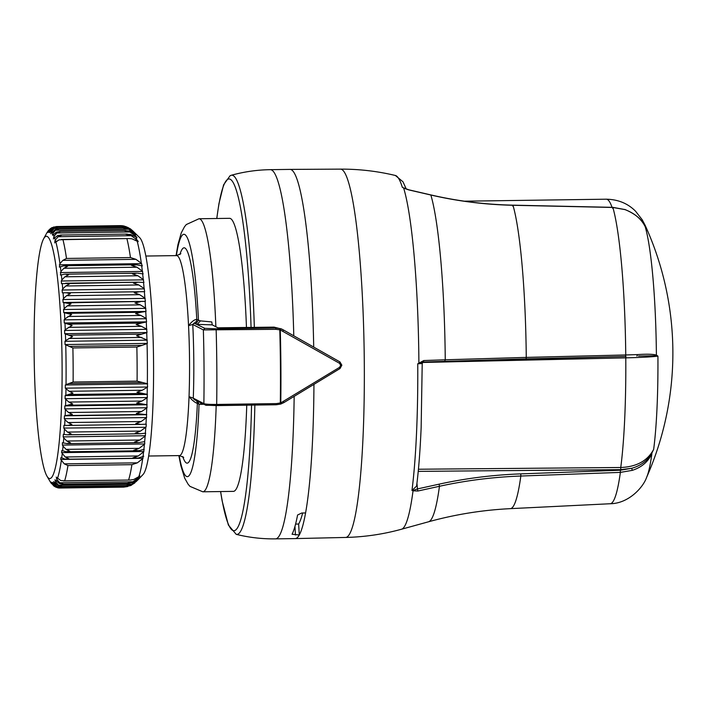 <?xml version="1.0" encoding="UTF-8"?>
<svg xmlns="http://www.w3.org/2000/svg" width="708" height="708" viewBox="0 0 708 708"><rect width="100%" height="100%" fill="white"/><g stroke="black" fill="none" stroke-linecap="round" stroke-linejoin="round"><path stroke-width="1.06" d="M404.507 188.266L402.356 187.372A177.124 20.355 89.2 0 0 395.4 175.487L395.4 175.487C377.337 171.168 359.027 169.044 340.459 169.132A184.177 21.169 89.2 0 1 363.16 434.172A184.177 21.169 -90.8 0 1 345.628 537.443L295.201 538.593A184.62 21.222 -90.8 0 0 295.201 538.593A184.62 21.222 -90.8 0 0 299.28 534.974L292.068 534.266A184.62 21.222 89.2 0 0 297.581 515.008L301.758 513.008L305.582 512.955A184.62 21.222 89.2 0 1 299.28 534.974L298.643 524.035L295.581 524.079M298.643 524.035A173.079 19.895 -90.8 0 0 302.643 512.999M216.188 405.604A136.538 15.691 89.2 0 1 215.205 427.738A136.538 15.691 89.2 0 1 202.815 491.803L233.383 491.379A136.538 15.691 -90.8 0 0 245.773 427.313A136.538 15.691 -90.8 0 0 246.756 405.18M246.464 327.512A136.538 15.691 -90.8 0 0 229.551 218.321L198.992 218.754A136.538 15.691 89.2 0 1 215.86 326.733M282.988 331.096L283.386 329.937L280.35 328.636L280.262 329.919L279.793 329.839A203.851 23.426 -90.8 0 1 280.306 402.985L280.563 404.091L276.262 404.764L276.43 403.595L280.766 402.887A203.816 23.426 -90.8 0 0 280.262 329.919L339.539 363.319L339.929 361.912L341.849 365.195L339.982 368.558L339.566 367.337L340.681 365.31L339.539 363.319M340.008 368.549L283.899 402.587L340.008 368.549L341.858 365.204L340.681 365.31M216.542 405.596L276.262 404.764L280.572 404.091L280.766 402.887L339.566 367.337M283.386 329.937L339.929 361.912L283.395 329.937M280.35 328.636L275.722 327.981L215.984 328.822L204.877 328.353L203.355 329.91A192.311 22.107 89.2 0 1 203.869 403.622L205.409 405.135L216.533 405.604L216.683 404.436C209.603 404.472 205.329 404.206 203.869 403.622L193.275 398.17L194.62 399.746M145.839 256.039L176.584 255.606A100.005 11.496 89.2 0 1 188.54 325.662L192.762 324.459L203.355 329.91L275.908 329.326L279.793 329.839L280.041 328.547M281.775 329.105L274.058 327.123L275.722 327.981L275.908 329.326M212.241 324.875L197.107 324.361L200.435 320.883L211.781 321.936L212.241 324.875L217.958 327.813L274.058 327.123M280.572 404.091L283.899 402.587L283.483 401.622M203.382 404.286L201.019 404.348L200.514 402.817M204.877 328.353L195.762 323.954L198.461 320.237L200.435 320.883M201.019 404.348L199.045 404.25L197.718 401.374M196.045 400.516A3.85 3.814 -62.8 0 1 197.373 403.392C195.089 402.675 192.311 400.427 189.036 396.648L193.275 398.17A103.846 11.939 89.2 0 0 192.762 324.459L194.081 323.096A3.85 3.814 117.2 0 0 196.789 319.379L198.461 320.237A121.157 13.921 89.2 0 0 176.363 255.615M194.063 399.498L206.152 405.312L276.27 404.764M148.645 456.023L179.381 455.589A100.005 11.496 89.2 0 0 188.461 408.666A100.005 11.496 89.2 0 0 189.036 396.648A100.005 11.496 89.2 0 0 188.54 325.662C191.762 321.556 194.505 319.467 196.789 319.379A107.696 12.381 89.2 0 0 179.912 254.57M122.67 225.781L120.422 225.64L123.953 226.002L128.316 227.64M53.295 234.516L52.303 234.525L52.684 235.286L52.817 233.419L55.543 230.224L59.083 228.888L55.153 229.587L50.737 233.764L51.542 231.516L54.233 228.427L57.764 227.215L53.843 228.082L49.445 232.622L49.764 231.605L52.923 227.604L56.375 226.542L120.51 225.64M56.445 226.542L52.542 227.551L48.162 232.445L48.985 230.596A126.927 14.585 -90.8 0 0 48.233 231.065L50.427 228.56L53.958 226.932M130.334 228.817L126.909 227.056L121.741 226.321L127.298 227.401L132.98 231.082A126.263 14.514 -90.8 0 0 132.715 230.808L130.343 228.817M57.764 227.215L121.741 226.321M128.219 228.569L123.059 227.985L128.608 229.206L134.254 233.012A126.263 14.514 -90.8 0 0 133.405 231.622L128.219 228.569M59.083 228.888L58.322 228.861M129.52 231.047L124.369 230.631L129.909 231.967L135.511 235.87A126.263 14.514 -90.8 0 0 134.67 233.861L129.52 231.047M53.321 238.888L53.932 238.437L53.56 237.401L54.091 236.268L56.844 232.994L60.401 231.534L56.463 232.074L52.684 235.286M130.812 234.481L125.661 234.233L131.184 235.684L136.75 239.649A126.263 14.514 -90.8 0 0 135.927 237.038L130.812 234.481M54.605 242.844L55.162 242.49L54.799 241.189L55.339 240.03L58.127 236.711L61.693 235.136L57.746 235.507L53.932 238.437M59.383 267.102L59.941 263.65L62.862 260.358L66.499 258.455A130.768 15.027 -90.8 0 0 62.959 239.667L129.228 238.543L132.069 238.844L138.104 241.676M62.959 239.667L59.012 239.87L55.162 242.49M66.499 258.455L130.467 257.562L135.927 259.332L141.326 263.252A126.263 14.514 -90.8 0 0 137.166 241.118M136.662 264.81L131.529 265.403L136.971 267.217L142.335 271.058A126.263 14.514 -90.8 0 0 141.671 265.792L136.662 264.81M60.445 275.058L60.95 271.465L63.906 268.244L67.552 266.296L63.605 265.827L59.667 267.04M64.481 265.748L63.605 265.827M65.171 274.164L68.543 274.828L64.879 276.81L137.936 275.784L132.52 273.934L136.901 273.155M65.508 283.2L69.455 283.988L65.764 285.988L138.83 284.961L133.423 283.094L138.202 282.173L61.446 283.651M139.396 291.74L134.246 292.811L139.626 294.678L144.874 298.077A126.263 14.514 -90.8 0 0 144.379 291.669L62.366 292.82L62.127 290.023L62.747 288.988A126.927 14.585 -90.8 0 0 62.242 283.536M69.003 346.398L142.069 345.371L136.856 347.053L72.88 347.947L65.056 344.557L64.968 341.3L65.632 340.575L72.579 336.619L64.72 333.689L64.596 330.477L65.26 329.68L72.154 325.441L64.278 322.998L64.127 319.857L64.773 318.989L71.632 314.511L63.738 312.573L63.561 309.529L64.198 308.591L67.278 305.891L71.004 303.9L63.1 302.484L62.888 299.555L63.516 298.564L66.57 295.705L70.278 293.705L66.34 292.767M140.14 301.803L134.971 303.006L140.334 304.874L145.547 308.06A126.263 14.514 -90.8 0 0 145.105 301.369L67.074 302.829M140.777 312.272L135.6 313.617L140.945 315.449L146.122 318.414A126.263 14.514 -90.8 0 0 145.751 311.493L140.777 312.272L67.711 313.299M141.317 323.078L136.131 324.547L141.45 326.344L146.591 329.061A126.263 14.514 -90.8 0 0 146.291 321.954L141.317 323.078L68.251 324.105M141.742 334.141L136.547 335.725L146.963 339.911A126.263 14.514 -90.8 0 0 146.724 332.671L141.742 334.141L68.685 335.167M72.88 347.947A130.768 15.027 89.2 0 1 73.119 382.028L137.095 381.125L147.344 383.709A126.263 14.514 -90.8 0 0 147.06 343.575L142.069 345.371M73.119 382.028L66.03 384.612A126.927 14.585 -90.8 0 0 65.747 345.035M142.219 390.258L136.945 392.223L147.158 394.347A126.263 14.514 -90.8 0 0 147.291 387.303L142.219 390.258L69.163 391.285L65.295 388.17L65.331 384.984L66.03 384.612M64.322 418.72L146.618 417.57L141.149 421.526L135.812 423.552L140.989 424.411L67.933 425.428L71.844 424.446L68.092 422.552L64.968 419.72L64.322 418.72L64.455 415.835L72.331 414.41L68.552 412.516L64.747 408.905L64.862 405.896L72.703 403.941L68.915 402.073L65.074 398.692L65.154 395.586L72.968 393.117L69.163 391.285M141.972 401.047L136.679 403.047L146.866 404.693A126.263 14.514 -90.8 0 0 147.069 397.843L141.972 401.047L68.915 402.073M141.618 411.498L136.299 413.516L146.468 414.667A126.263 14.514 -90.8 0 0 146.742 408.074L141.618 411.498L68.552 412.516M137.662 273.173L143.166 273.899M137.936 275.784L143.264 279.501A126.263 14.514 -90.8 0 0 142.653 273.81M138.573 282.182L143.963 282.492M138.83 284.961L144.113 288.528A126.263 14.514 -90.8 0 0 143.556 282.457M49.162 229.764L47.728 231.578A126.927 14.585 -90.8 0 0 46.994 232.622L48.418 230.525M51.932 227.604L48.985 230.596M64.596 274.2L60.64 275.031M64.879 276.81L61.888 279.925A126.927 14.585 -90.8 0 0 61.339 274.819M65.764 285.988L62.747 288.988M146.618 417.57L146.468 414.667M46.994 232.622L46.038 234.375M45.701 234.968L43.639 238.773A121.157 13.921 89.2 0 1 58.569 288.28A121.157 13.921 89.2 0 1 60.782 421.72A121.157 13.921 89.2 0 1 46.967 476.148A121.157 13.921 89.2 0 1 35.4 293.121A121.157 13.921 89.2 0 1 43.639 238.773M47.401 232.498L47.728 231.578M47.622 232.118L48.233 231.065M134.095 233.383L134.6 233.374C135.98 234.835 136.104 235.091 134.98 234.136C136.104 235.091 135.98 234.835 134.6 233.374L134.254 233.012M136.918 237.72L136.237 237.286C137.352 238.118 137.228 237.773 135.865 236.251L135.511 235.87M137.467 241.339C138.573 242.048 138.449 241.605 137.095 240.03L136.75 239.649M142.299 265.942L141.326 263.252M142.936 273.872L142.335 271.058M143.839 282.492L143.264 279.501M61.543 283.642L61.286 281.014L61.888 279.925M62.366 292.82L144.662 291.669L144.113 288.528M63.1 302.484L145.397 301.334L144.874 298.077M63.738 312.573L146.034 311.423L145.547 308.06M64.278 322.998L146.583 321.848L146.122 318.414M64.72 333.689L147.016 332.53L146.591 329.061M65.056 344.557L147.352 343.398L146.963 339.911M65.295 388.17L147.591 387.019L147.344 383.709M65.074 398.692L147.37 397.542L147.158 394.347M64.747 408.905L147.052 407.755L146.866 404.693M67.729 434.809L71.251 433.969L67.517 432.084L140.582 431.057L135.228 433.075L140.388 433.774L145.653 433.163L145.14 436.101A126.263 14.514 89.2 0 1 144.662 441.642L138.777 442.615L134.538 442.013L139.91 440.022L145.14 436.101M67.853 434.809L140.388 433.774M66.632 443.58L70.561 442.907L66.844 441.04L63.782 437.969A126.927 14.585 89.2 0 1 63.357 442.942L67.322 443.615M58.454 487.954L56.038 487.113L53.304 484.281L52.427 482.334L56.95 486.892L60.897 487.706L57.339 486.653L54.569 483.688L53.693 481.537L58.233 485.741L62.18 486.396L58.605 485.21L55.808 482.13L54.941 479.785L59.481 483.608L62.463 484.175L63.428 484.104L59.844 482.785L57.012 479.626L56.454 478.511L56.808 477.573L60.693 480.511L64.64 480.847A130.768 15.027 89.2 0 0 67.941 465.563L64.286 463.855L60.72 459.448L60.994 457.492L64.95 459.111L68.897 458.766L65.225 456.987L61.614 452.633L61.862 450.456L65.835 451.704L69.773 451.191L66.083 449.368L139.14 448.341L133.75 450.297L138.901 450.686L144.167 449.306L143.591 451.872A126.263 14.514 89.2 0 1 142.998 456.492L138.016 458.085L132.874 457.872L138.29 455.97L143.591 451.872M67.941 465.563L131.909 464.669L137.343 462.837L142.689 458.687A126.263 14.514 89.2 0 1 138.803 476.688L133.75 479.493L130.307 480.033L64.64 480.847M59.844 482.785L132.909 481.767L127.405 483.21L128.652 483.245L132.538 482.582L137.918 479.236C139.025 478.201 138.91 478.422 137.564 479.891C138.91 478.422 139.025 478.201 137.918 479.236M58.605 485.21L131.67 484.184L126.953 485.511L62.18 486.396M126.148 485.502L131.29 484.715L136.706 481.113L131.139 485.369L125.228 486.812L60.897 487.706M57.339 486.653L130.396 485.626L124.865 486.812M127.741 486.538L123.555 487.131M59.587 488.024L58.383 487.945M55.295 486.856L53.843 486.015L51.162 482.157L55.658 487.06L57.994 487.883M140.582 431.057L145.777 427.278A126.263 14.514 89.2 0 1 145.361 433.216M139.14 448.341L144.414 444.323A126.263 14.514 89.2 0 1 143.874 449.421M132.909 481.767L138.414 477.741A126.263 14.514 89.2 0 1 137.626 479.528M131.67 484.184L137.219 480.272A126.263 14.514 89.2 0 1 136.405 481.422M130.396 485.626L134.75 482.998M137.432 480.369L143.025 474.537A119.236 13.7 89.2 0 0 152.273 419.41A119.236 13.7 -90.8 0 0 139.706 237.693L132.715 230.808M67.517 432.084L64.428 429.11A126.927 14.585 89.2 0 1 64.056 434.446L67.331 434.8M53.843 486.015L50.622 482.175M51.551 483.679L50.746 482.573A126.927 14.585 89.2 0 1 50.224 481.75L51.038 483.033M66.083 449.368L63.047 446.199A126.927 14.585 89.2 0 1 62.57 450.784M145.777 427.278L63.782 428.075L64.428 429.11M63.782 437.969L63.154 436.889L63.348 434.314L64.056 434.446M62.428 442.677L62.428 445.093L144.724 443.943L144.662 441.642M62.658 442.712L63.357 442.942M62.428 445.093L63.047 446.199M60.72 459.448L143.016 458.297L142.998 456.492M143.751 456.2L143.29 456.341M137.972 477.369L138.759 477.36C140.087 475.82 140.202 475.51 139.104 476.422L138.803 476.688M139.795 475.918L139.104 476.422M56.162 477.095L56.808 477.573M50.33 481.697L50.746 482.573M140.989 424.411L146.255 424.18L146.087 426.915M63.782 428.075L63.959 425.34L67.933 425.428M646.36 229.047L645.183 226.666C641.271 218.887 634.51 213.188 624.899 209.586L612.871 207.462L512.973 205.276L512.716 206.108L512.973 205.276C485.077 204.656 457.704 201.24 430.862 195.019L430.659 194.974M405.144 188.647L408.702 189.886M403.817 187.947L408.826 189.815L430.783 194.904C457.625 201.125 484.998 204.541 512.911 205.161L612.801 207.347L624.677 209.506M636.89 356.089L637.563 354.593L625.748 354.965L625.553 356.451L423.304 362.018L423.8 360.54L417.755 363.779C422.924 363.54 423.534 363.372 419.587 363.266M444.748 361.266L445.252 359.797L526.265 357.398L526.071 358.876L423.304 362.018L417.755 363.779A177.124 20.355 89.2 0 1 416.649 430.322A177.124 20.355 89.2 0 1 411.959 490.502L416.587 486.122C418.649 469.979 420.171 450.5 421.145 427.685L422.216 363.434L423.234 362M520.796 473.873L520.831 476.033L620.376 472.386L632.262 470.36C641.607 467.324 648.147 461.758 651.882 453.651A132.281 15.204 -90.8 0 1 646.616 477.36C643.245 487.352 628.633 503.565 610.199 503.742L510.344 508.654A157.698 18.125 -90.8 0 0 520.831 476.033C493.025 477.059 465.899 480.475 439.456 486.281L439.093 484.166C465.643 478.343 492.874 474.909 520.796 473.873L620.341 470.227L631.757 468.28C640.89 465.643 647.555 460.651 651.741 453.324L653.652 449.394L651.741 453.324M632.262 470.36L631.757 468.28L620.739 469.643L620.757 467.501C636.625 466.837 647.59 460.802 653.652 449.394A127.918 14.7 89.2 0 0 654.227 444.783A127.918 14.7 89.2 0 0 655.422 432.783A127.918 14.7 89.2 0 0 655.962 425.942A127.918 14.7 89.2 0 0 656.829 411.826A127.918 14.7 89.2 0 0 657.13 405.259A127.918 14.7 -90.8 0 0 657.183 404.02A127.918 14.7 -90.8 0 0 657.679 388.347A127.918 14.7 -90.8 0 0 657.838 379.886A127.918 14.7 -90.8 0 0 657.953 363.284A127.918 14.7 -90.8 0 0 657.927 356.124L656.396 355.089C653.077 354.124 646.802 353.956 637.563 354.593M422.552 362.469L625.775 357.859C641.634 357.469 652.342 356.885 657.927 356.124L656.21 355.735L656.396 355.089A132.281 15.204 89.2 0 0 645.183 226.666M624.899 209.586L624.819 209.462C635.368 213.887 642.147 219.604 645.156 226.604L646.661 229.649M638.492 356.027L656.21 355.735M417.826 491.033L439.456 486.281A169.734 19.505 89.2 0 1 428.614 521.761L401.551 529.221A176.823 20.32 -90.8 0 0 413.038 490.803L417.826 491.033L417.463 488.927L413.348 490.379M220.639 491.556A175.911 20.222 -90.8 0 0 243.994 505.441A175.911 20.222 -90.8 0 0 251.544 405.109M251.066 327.45A175.911 20.222 -90.8 0 0 218.94 204.258A175.911 20.222 -90.8 0 0 216.807 218.507M220.569 491.556L222.162 501.016L228.374 525.044L236.215 534.345A179.628 20.647 -90.8 0 0 247.119 508.583A179.628 20.647 -90.8 0 0 254.845 405.065M254.349 327.397A179.628 20.647 -90.8 0 0 231.189 175.292L230.118 175.69L223.613 184.797L218.967 203.541L216.745 218.507M236.215 534.345C249.119 537.54 262.217 539.045 275.509 538.868A184.62 21.222 -90.8 0 0 286.076 512.318A184.62 21.222 -90.8 0 0 294.165 396.418M295.457 535.027L294.962 526.38M293.785 335.813A184.62 21.222 -90.8 0 0 270.341 169.672C257.048 169.867 243.994 171.743 231.189 175.292M305.582 512.955A184.62 21.222 -90.8 0 0 305.741 512.043A184.62 21.222 -90.8 0 0 312.777 435.075A184.62 21.222 -90.8 0 0 313.945 384.453M313.706 347.07A184.62 21.222 -90.8 0 0 290.032 169.398A184.62 21.222 -90.8 0 0 290.006 169.398L270.341 169.672M276.43 403.595L216.683 404.436A203.851 23.426 89.2 0 0 216.17 330.167L215.984 328.822M182.744 456.536A107.696 12.381 89.2 0 0 196.904 412.649A107.696 12.381 89.2 0 0 197.373 403.392L199.045 404.25A121.157 13.921 89.2 0 1 198.32 419.791A121.157 13.921 89.2 0 1 179.168 455.598M194.081 323.096L195.762 323.954M52.923 227.604L55.047 227.578M125.263 226.595L125.989 226.587M54.233 228.427L127.298 227.401M55.543 230.224L128.608 229.206M56.844 232.994L129.909 231.967M58.127 236.711L131.184 235.684M62.862 260.358L135.927 259.332M63.906 268.244L136.971 267.217M65.817 274.182L136.069 273.2M66.109 283.191L137.794 282.191M66.57 295.705L139.626 294.678M67.278 305.891L140.334 304.874M67.888 316.476L140.945 315.449M68.393 327.37L141.45 326.344M68.791 338.486L141.848 337.459M69.26 383.541L142.326 382.515M69.101 394.515L142.158 393.498M68.818 405.215L141.883 404.188M68.428 415.543L141.494 414.516M136.856 347.053A130.768 15.027 89.2 0 1 137.095 381.125M130.467 257.562A130.768 15.027 -90.8 0 0 126.927 238.764M131.909 464.669A130.768 15.027 89.2 0 1 128.617 479.953M50.259 230.569A126.927 14.585 -90.8 0 0 49.498 230.472M51.542 231.516A126.927 14.585 -90.8 0 0 50.772 230.843M52.817 233.419A126.927 14.585 -90.8 0 0 52.056 232.171M54.091 236.268A126.927 14.585 -90.8 0 0 53.339 234.463M55.339 240.03A126.927 14.585 -90.8 0 0 54.596 237.684M59.941 263.65A126.927 14.585 -90.8 0 0 55.835 241.817M60.95 271.465A126.927 14.585 -90.8 0 0 60.357 266.73M63.516 298.564A126.927 14.585 -90.8 0 0 63.065 292.811M64.198 308.591A126.927 14.585 -90.8 0 0 63.8 302.582M64.773 318.989A126.927 14.585 -90.8 0 0 64.446 312.768M65.632 340.575A126.927 14.585 -90.8 0 0 65.419 334.07M65.844 395.312A126.927 14.585 -90.8 0 0 65.968 388.984M65.561 405.728A126.927 14.585 -90.8 0 0 65.747 399.577M65.163 415.764A126.927 14.585 -90.8 0 0 65.41 409.844M65.26 329.68A126.927 14.585 -90.8 0 0 64.986 323.291M146.76 414.684L64.455 415.835M51.622 227.772L52.18 227.764M50.277 231.596L49.764 231.605M51.764 232.578L51.038 232.587M135.865 236.251L134.865 236.26M54.879 237.384L53.56 237.401M137.095 240.03L135.414 240.056M56.596 241.162L54.799 241.189M141.662 263.633L59.357 264.792M142.653 271.421L60.357 272.58M143.582 279.855L61.286 281.014M144.432 288.873L62.127 290.023M145.184 298.404L62.888 299.555M145.857 308.369L63.561 309.529M146.432 318.706L64.127 319.857M146.901 329.326L64.596 330.477M147.264 340.15L64.968 341.3M147.636 383.833L65.331 384.984M147.45 394.436L65.154 395.586M147.158 404.746L64.862 405.896M68.18 434.792L139.29 433.792M66.844 441.04L139.91 440.022M65.225 456.987L138.29 455.97M64.286 463.855L137.343 462.837M56.038 487.113L57.383 487.095M145.963 424.198A126.263 14.514 89.2 0 0 146.025 423.242A126.263 14.514 -90.8 0 0 146.308 417.915M141.149 421.526L68.092 422.552M61.313 460.589A126.927 14.585 89.2 0 1 57.49 478.343M57.012 479.626A126.927 14.585 89.2 0 1 56.295 481.228M55.808 482.13A126.927 14.585 89.2 0 1 55.074 483.166M54.569 483.688A126.927 14.585 89.2 0 1 53.817 484.157M53.304 484.281A126.927 14.585 89.2 0 1 52.542 484.175M52.029 483.909A126.927 14.585 89.2 0 1 51.259 483.228M62.224 453.766A126.927 14.585 89.2 0 1 61.693 457.917M64.968 419.72A126.927 14.585 89.2 0 1 64.694 424.729A126.927 14.585 89.2 0 1 64.658 425.366M63.154 436.889L145.45 435.73M61.614 452.633L143.91 451.483M56.454 478.511L57.631 478.493M55.259 481.051L56.144 481.033M54.038 482.644L54.675 482.635M68.163 425.428L140.688 424.411M612.871 207.462L612.606 208.294L612.871 207.462A154.185 17.718 89.2 0 1 625.748 354.965L526.265 357.398A157.698 18.125 89.2 0 0 512.973 205.276M408.905 189.93L430.862 195.019A169.734 19.505 89.2 0 1 445.252 359.797L423.8 360.54M419.163 363.284L418.897 362.841A176.823 20.32 89.2 0 0 403.631 187.965L403.852 187.965M418.437 469.236L620.757 467.501A150.388 17.284 89.2 0 0 621.527 461.165A150.388 17.284 89.2 0 0 622.739 449.005A150.388 17.284 89.2 0 0 623.544 438.836A150.388 17.284 89.2 0 0 624.421 424.526A150.388 17.284 89.2 0 0 624.845 415.614A150.388 17.284 -90.8 0 0 624.952 412.914A150.388 17.284 -90.8 0 0 625.456 397.029A150.388 17.284 -90.8 0 0 625.695 384.462A150.388 17.284 -90.8 0 0 625.81 367.629A150.388 17.284 -90.8 0 0 625.775 357.859L625.925 356.407M418.233 471.369L620.739 469.643M610.199 503.742A154.185 17.718 -90.8 0 0 620.376 472.386L620.341 470.227M439.093 484.166L417.463 488.927L416.941 483.263M606.287 199.196A150.388 17.284 89.2 0 1 606.296 199.196A150.388 17.284 89.2 0 1 608.269 200.143A150.388 17.284 89.2 0 1 609.783 202.161A150.388 17.284 89.2 0 1 611.739 206.488A150.388 17.284 89.2 0 1 612.039 207.329M646.616 477.36A307.697 307.697 0 0 0 645.13 225.294A127.918 14.7 89.2 0 1 646.121 227.746A127.918 14.7 89.2 0 1 646.926 230.206L646.439 229.188M295.183 538.593L275.509 538.868M341.858 365.204L339.937 361.912M281.244 328.822L282.864 329.654M280.899 403.985L283.917 402.587M198.992 218.754L186.292 224.551L184.469 226.808L181.266 232.879L177.947 244.596L176.062 255.615M202.815 491.803L189.956 486.361L188.071 484.166L184.7 478.183L180.823 465.554L178.858 455.598M179.381 455.589L183.708 457.395M176.584 255.606L180.859 253.685M58.419 228.861L124.042 227.941M59.428 231.472L125.643 230.542M60.419 235.021L127.334 234.083M61.384 239.49L128.998 238.543M64.685 265.748L135.281 264.765M65.331 274.164L136.715 273.164M122.041 225.702L123.953 226.002M67.508 443.615L138.573 442.615M67.056 451.775L137.334 450.784M66.508 459.226L136.024 458.253M63.499 480.971L130.122 480.033M62.587 484.175L128.52 483.245M59.525 488.024L123.652 487.122M46.967 476.148L50.224 481.75M395.4 175.487L403.02 181.832L406.224 188.992M625.553 356.451L526.071 358.876M464.368 201.187L606.296 199.196C618.146 199.444 627.916 203.47 635.616 211.276L642.191 219.719L645.13 225.294M428.614 521.761C455.35 514.397 482.59 510.025 510.344 508.654M340.459 169.132L290.032 169.398M345.628 537.443C364.602 537 383.249 534.257 401.551 529.221"/></g></svg>
